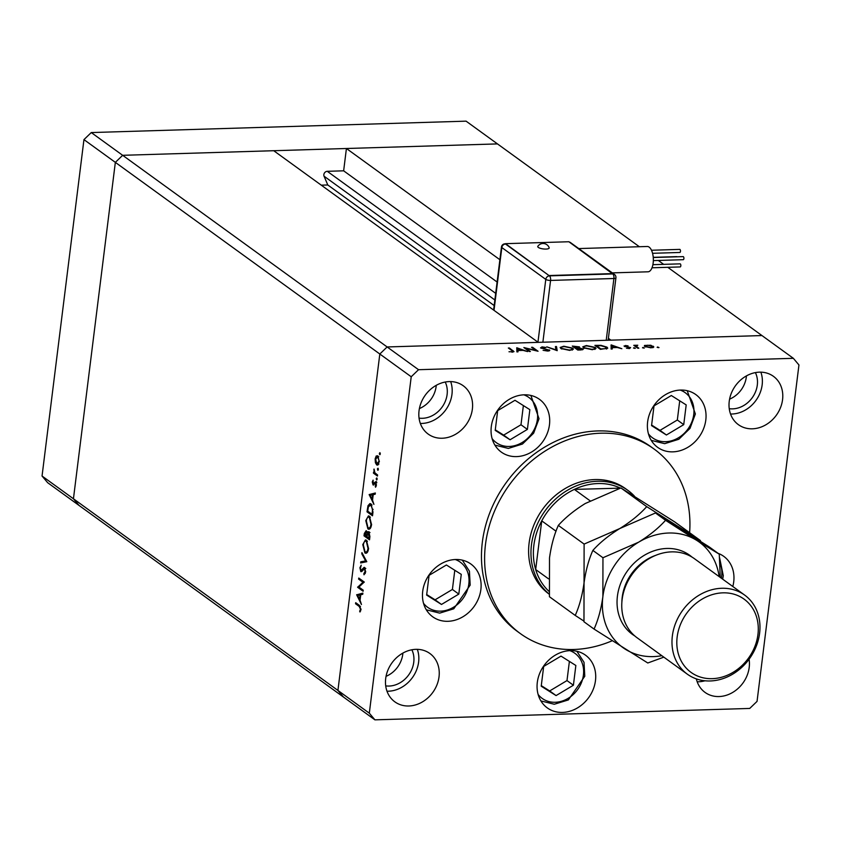 <?xml version="1.0" encoding="UTF-8"?>
<svg xmlns="http://www.w3.org/2000/svg" width="841" height="841" viewBox="0 0 841 841"><rect width="100%" height="100%" fill="white"/><g stroke="black" fill="none" stroke-linecap="round" stroke-linejoin="round"><path stroke-width="1.26" d="M666.408 434.997L683.733 424.642L686.193 404.91L671.328 395.522L654.014 405.888L651.554 425.62L666.408 434.997L660.006 430.361L677.331 420.006L679.717 400.821M651.617 425.062L660.006 430.361M677.331 420.006L683.733 424.642M575.854 665.483L561 656.106L543.675 666.461L541.215 686.203L556.08 695.581L573.404 685.226L575.854 665.483M541.289 685.646L549.678 690.945L566.992 680.579L569.389 661.404M566.992 680.579L573.404 685.226M549.678 690.945L556.08 695.581M461.267 574.361L446.403 564.984L429.089 575.339L426.629 595.081L441.483 604.458L458.808 594.103L461.267 574.361M426.692 594.524L435.081 599.812L452.405 589.457L454.792 570.272M452.405 589.457L458.808 594.103M435.081 599.812L441.483 604.458M514.986 400.284L497.672 410.639L495.212 430.382L510.067 439.759L527.391 429.394L529.851 409.662L514.986 400.284M495.275 429.825L503.664 435.112L520.989 424.758L523.375 405.572M520.989 424.758L527.391 429.394M503.664 435.112L510.067 439.759M495.696 293.362L327.265 171.312A3.375 2.849 125.9 0 0 323.848 174.602A3.375 2.849 125.9 0 0 324.058 176.2L327.79 184.978L321.273 185.167M608.39 338.334L610.892 340.153L761.946 335.559L387.133 346.955L379.817 354.019L337.924 690.429L343.527 697.094L79.054 505.441L73.44 498.776L115.343 162.366L73.44 498.776L79.054 505.441L47.653 482.692L42.05 476.027L83.953 139.617L91.27 132.563L122.66 155.312L115.343 162.366L122.66 155.312L387.133 346.955L538.198 342.361L273.714 150.707L122.66 155.312L497.473 143.906L346.418 148.5L499.88 259.711M91.27 132.563L466.082 121.157L639.36 246.728M653.173 256.736L653.983 257.314M658.303 260.447L663.686 264.358M667.765 267.301L793.347 358.308L418.534 369.704L411.217 376.768L369.315 713.179L374.918 719.843L749.73 708.437L757.047 701.383L798.95 364.973L793.347 358.308M327.265 171.312L343.643 170.818L346.418 148.5M42.05 476.027L369.315 713.179M83.953 139.617L411.217 376.768M494.172 305.546L327.79 184.978M497.105 282.019L343.643 170.818M549.215 594.082A65.114 54.98 -54.1 0 1 531.459 544.821A65.114 54.98 -54.1 0 1 568.684 489.567A65.114 54.98 -54.1 0 1 627.838 490.324L625.483 488.621A65.114 54.98 125.9 0 0 566.329 487.864A65.114 54.98 125.9 0 0 529.105 543.118A65.114 54.98 125.9 0 0 549.057 594.072L549.226 594.198M689.609 532.7A113.956 96.21 125.9 0 0 654.14 449.073A113.956 96.21 125.9 0 0 550.624 447.748A113.956 96.21 125.9 0 0 485.488 544.442A113.956 96.21 125.9 0 0 520.4 633.62A113.956 96.21 125.9 0 0 612.111 640.789M654.14 449.073L650.997 446.802A113.956 96.21 125.9 0 0 547.48 445.478A113.956 96.21 125.9 0 0 482.345 542.172A113.956 96.21 125.9 0 0 517.268 631.349L520.4 633.62M491.302 426.587A32.557 27.49 125.9 0 0 501.268 452.069A32.557 27.49 125.9 0 0 530.85 452.447A32.557 27.49 125.9 0 0 549.457 424.821A32.557 27.49 125.9 0 0 539.48 399.338A32.557 27.49 125.9 0 0 509.909 398.96A32.557 27.49 125.9 0 0 491.302 426.587M647.633 421.835A32.557 27.49 125.9 0 0 657.609 447.317A32.557 27.49 125.9 0 0 687.192 447.696A32.557 27.49 125.9 0 0 705.799 420.069A32.557 27.49 125.9 0 0 695.822 394.587A32.557 27.49 125.9 0 0 666.251 394.208A32.557 27.49 125.9 0 0 647.633 421.835M732.805 586.503A32.557 27.49 125.9 0 0 733.72 581.825A32.557 27.49 125.9 0 0 723.744 556.353A32.557 27.49 125.9 0 0 718.088 553.336M422.708 591.286A32.557 27.49 125.9 0 0 432.684 616.768A32.557 27.49 125.9 0 0 462.266 617.147A32.557 27.49 125.9 0 0 480.873 589.52A32.557 27.49 125.9 0 0 470.897 564.038A32.557 27.49 125.9 0 0 441.325 563.659A32.557 27.49 125.9 0 0 422.708 591.286M385.704 678.477A29.845 25.198 125.9 0 0 394.85 701.836A29.845 25.198 125.9 0 0 421.961 702.182A29.845 25.198 125.9 0 0 439.023 676.858A29.845 25.198 125.9 0 0 429.877 653.499A29.845 25.198 125.9 0 0 402.765 653.152A29.845 25.198 125.9 0 0 385.704 678.477M386.997 691.207A29.845 25.198 125.9 0 0 418.618 662.067A29.845 25.198 125.9 0 0 417.325 649.347M729.242 401.294A29.845 25.198 125.9 0 0 738.387 424.652A29.845 25.198 125.9 0 0 765.499 424.999A29.845 25.198 125.9 0 0 782.561 399.675A29.845 25.198 125.9 0 0 773.415 376.316A29.845 25.198 125.9 0 0 746.303 375.969A29.845 25.198 125.9 0 0 729.242 401.294M730.535 414.014A29.845 25.198 125.9 0 0 762.156 384.884A29.845 25.198 125.9 0 0 760.863 372.164M419.049 410.723A29.845 25.198 125.9 0 0 428.195 434.082A29.845 25.198 125.9 0 0 455.307 434.429A29.845 25.198 125.9 0 0 472.369 409.104A29.845 25.198 125.9 0 0 463.223 385.746A29.845 25.198 125.9 0 0 436.111 385.399A29.845 25.198 125.9 0 0 419.049 410.723M420.342 423.454A29.845 25.198 125.9 0 0 451.964 394.324A29.845 25.198 125.9 0 0 450.671 381.593M696.337 678.876A29.845 25.198 125.9 0 0 705.042 692.395A29.845 25.198 125.9 0 0 732.154 692.742A29.845 25.198 125.9 0 0 749.205 667.418A29.845 25.198 125.9 0 0 749.079 659.207M697.178 681.767A29.845 25.198 125.9 0 0 704.989 680.779M419.06 418.124A24.421 20.615 125.9 0 0 447.118 394.471A24.421 20.615 125.9 0 0 445.215 382.035M419.396 408.579A24.421 20.615 125.9 0 0 436.132 386.503A24.421 20.615 125.9 0 0 436.248 385.325M755.397 372.605A24.421 20.615 -54.1 0 1 757.31 385.031A24.421 20.615 -54.1 0 1 729.252 408.684M746.44 375.895A24.421 20.615 -54.1 0 1 746.314 377.073A24.421 20.615 -54.1 0 1 729.589 399.149M411.859 649.788A24.421 20.615 -54.1 0 1 413.761 662.214A24.421 20.615 -54.1 0 1 385.714 685.878M402.902 653.079A24.421 20.615 -54.1 0 1 402.776 654.256A24.421 20.615 -54.1 0 1 386.051 676.332M537.304 682.419A32.557 27.49 125.9 0 0 547.281 707.891A32.557 27.49 125.9 0 0 576.852 708.269A32.557 27.49 125.9 0 0 595.47 680.642A32.557 27.49 125.9 0 0 585.494 655.171A32.557 27.49 125.9 0 0 555.912 654.792A32.557 27.49 125.9 0 0 537.304 682.419M358.928 587.06L363.238 590.193L363.102 591.265L357.614 587.281L362.955 582.256L358.623 579.123L358.76 578.04L364.258 582.025L358.928 587.06M364.595 567.496L365.656 572.006L364.006 574.792L363.848 573.573L365.099 571.596L364.458 568.569L361.725 571.565L360.81 571.628L359.895 567.738L361.22 565.215L360.442 568.274L360.915 570.534L364.142 567.349M365.309 568.537L363.859 568.611M360.915 570.534L362.66 570.23M366.792 561.693L360.642 562.944L360.789 561.799L365.614 560.926L361.788 553.788L361.924 552.632L366.792 561.693M368.558 548.679C367.927 552.432 366.718 553.851 364.91 552.947L362.776 544.59L365.436 539.922L366.455 540.29L368.558 548.679M365.898 553.294L364.91 552.947L366.529 552.894L365.803 552.148M371.554 524.658C370.923 528.4 369.704 529.819 367.906 528.915L365.772 520.568L368.432 515.89L369.451 516.258L371.554 524.658M368.894 529.273L367.906 528.915L369.514 528.863L368.789 528.116M373.93 504.39L369.157 494.561L375.349 492.994L375.202 494.172L373.215 494.666L372.542 500.111L373.93 504.39M380.279 454.003L379.701 454.666L379.365 453.331L379.943 452.668L380.006 454.655M380.258 453.31L379.365 453.331L379.943 452.668M418.534 369.704L387.133 346.955L379.817 354.019L337.924 690.429L343.527 697.094L374.918 719.843M378.082 464.852L376.673 464.905L375.391 462.666L375.149 458.839L376.221 455.98L377.798 455.811L379.302 461.846L376.673 464.905L377.388 465.157M377.325 456.695L377.84 455.938L376.221 455.98L377.798 455.811M378.345 469.551L377.756 470.224L377.43 468.889L378.008 468.227L378.072 470.214M378.324 468.868L377.43 468.889L378.008 468.227M377.588 474.976L377.451 476.048L373.446 473.147L373.572 472.064L374.171 472.495L374.024 469.036L374.886 472.8L377.588 474.976M377.136 479.265L376.547 479.927L376.221 478.592L376.8 477.93L376.863 479.917M377.115 478.571L376.221 478.592L376.8 477.93M373.803 484.921L373.047 484.942L372.269 481.967L373.12 480.127L373.162 483.848L375.559 481.735L376.4 485.141L375.549 487.265L375.443 482.829L373.047 484.942L373.709 484.994M373.162 483.848L374.487 483.785M376.221 482.797L374.129 482.86M371.06 503.99L372.973 512.064L372.51 515.796L367.012 511.812L367.99 505.714L369.914 503.57L371.06 503.99M369.914 536.569L369.514 539.817L364.016 535.843L364.311 533.499L366.15 530.66L367.149 532.9L368.831 531.607L369.914 536.569M361.451 604.511L356.668 594.829L362.87 593.115L362.734 594.282L360.747 594.787L360.064 600.232L361.451 604.511M360.421 609.105L359.212 606.414L355.554 603.764L355.69 602.692L359.401 605.373L360.978 609.578L359.98 612.006L359.643 611.071L361.02 609.084M526.056 348.363L530.377 351.496L529.357 351.527L523.859 347.543L535.875 350.445L531.544 347.312L532.563 347.28L538.061 351.254L526.056 348.363L525.972 349.068M549.362 350.802L549.467 349.898L547.722 351.065L543.086 350.308L547.165 350.665L548.448 349.919L540.521 347.901L542.024 346.881L545.967 347.47L541.509 347.848L549.793 350.382M548.542 351.002L548.448 349.919M541.278 348.269L541.352 347.627L541.446 348.332M557.194 350.676L546.776 346.849L555.954 349.835L555.396 346.587L556.49 346.545L557.194 350.676M569.683 350.403L560.852 348.51L560.159 347.48L563.817 346.219L572.71 348.132L573.404 349.131L569.683 350.403M592.295 349.719L583.465 347.817L582.781 346.797L586.429 345.535L595.333 347.438L596.027 348.447L592.295 349.719M611.134 349.036L611.144 344.884L621.856 348.71L617.326 347.522L612.195 347.669L612.237 349.004L611.134 349.036M658.535 347.648L657.136 347.344L657.62 346.986L658.987 347.575M653.194 347.564L653.352 346.24L651.144 347.869L644.805 346.503L644.511 345.441L650.797 345.241L653.835 346.965M644.805 346.503L644.511 345.441L644.416 346.145M643.891 348.09L642.492 347.785L642.976 347.428L644.343 348.016M638.824 348.195L637.804 348.227L633.788 345.315L637.772 345.241L636.28 346.208L638.824 348.195M637.058 345.535L636.174 347.039M634.902 348.363L633.504 348.058L633.988 347.701L635.354 348.29M624.337 346.345L625.368 345.514L628.059 345.872L625.336 346.303L630.624 347.617L629.362 348.531L626.461 348.216L629.636 347.669L624.064 345.956M625.862 345.872L625.273 346.765M628.774 348.531L629.636 347.669M607.002 347.144L607.749 348.185L600.4 349.362L594.902 345.378L600.979 345.346L607.002 347.144L606.782 348.952M582.771 349.677L582.897 348.721L580.837 349.961L577.788 350.045L572.29 346.072L579.449 346.881L579.312 347.764L583.255 349.236M516.889 351.906L516.763 347.754L527.622 351.58L523.081 350.382L517.951 350.539L517.993 351.864L516.889 351.906M511.801 352.148L512.001 350.665L508.353 348.016L509.362 347.985L514.009 351.633L509.005 351.769L511.854 351.738L512.001 350.665M652.343 346.271L647.486 345.22L645.814 346.471L650.65 347.512L652.343 346.271L652.595 347.732M645.751 347.007L645.436 345.924L645.331 346.818M634.724 345.987L634.808 345.283M635.312 346.418L635.397 345.714M611.029 345.819L611.144 344.884M611.113 348.458L611.754 348.689M612.027 349.004L612.195 347.669M616.222 347.123L612.132 345.662L612.185 347.249L616.169 347.554M611.712 349.015L612.132 345.662M611.964 349.004L612.185 347.249M596.49 345.756L600.852 348.92L605.247 348.679L605.983 347.165L600.905 345.735L596.49 345.756L596.395 346.46M606.435 349.036L605.983 347.165M595.102 349.278L595.333 347.438M594.314 347.47L587.039 345.935C584.19 346.124 583.339 346.734 584.484 347.785L591.696 349.309C594.587 349.141 595.47 348.521 594.314 347.47L594.724 349.404M584.411 348.363L583.938 346.976L583.801 348.037M575.244 346.408L573.867 346.45L575.633 347.722L578.45 346.913L575.244 346.408M573.783 347.144L573.867 346.45M578.534 348.079L578.45 346.913M575.538 348.426L575.633 347.722M576.863 348.111L578.23 349.614L581.877 348.752L576.863 348.111M576.106 348.836L576.19 348.132M581.972 349.867L581.877 348.752M572.49 349.961L572.71 348.132M571.701 348.153L564.427 346.629C561.578 346.807 560.716 347.428 561.862 348.479L569.073 349.993C571.975 349.824 572.847 349.215 571.701 348.153L572.111 350.087M561.799 349.047L561.315 347.659L561.178 348.731M555.943 349.982L556.49 346.545M532.479 347.985L532.563 347.28M516.784 348.689L516.9 347.754M516.868 351.328L517.52 351.559M517.793 351.874L517.951 350.539M521.988 349.993L517.888 348.531L517.94 350.119L521.935 350.424M517.478 351.885L517.888 348.531M517.72 351.874L517.94 350.119M509.278 348.689L509.362 347.985M376.011 462.645L375.391 462.666M375.696 458.818L375.149 458.839M378.187 464.768L377.567 464.011M378.629 456.863L377.115 456.695L378.734 456.642M379.344 461.478L377.672 456.894L375.643 459.197L376.81 463.822L378.965 463.969M376.81 463.822L378.807 461.499M375.443 473.367L373.446 473.147M374.35 469.856L373.772 469.867M372.836 481.946L372.269 481.967M374.476 483.817L373.53 483.838M375.748 482.818L376.505 481.641M376.158 486.245L375.265 486.277M376.432 484.826L375.895 484.847M371.028 495.223L369.146 494.708M370.755 494.666L369.157 494.561M370.776 494.508L375.296 493.362M372.584 494.823L370.219 495.423L372.048 499.123L372.584 494.823L373.204 494.813M372.668 499.102L372.048 499.123M368.568 511.759L367.012 511.812M368.831 505.693L367.99 505.714M369.977 504.758L370.755 503.801M371.775 504.705L370.04 504.747L370.923 505.073L368.432 506.713L367.706 511.139L372.079 514.303L372.531 509.394L370.923 505.073L372.006 505.042M372.689 514.282L372.079 514.303M373.141 509.373L372.531 509.394M366.392 520.547L365.772 520.568M368.421 517.068L369.252 516.132M370.376 517.31L369.315 517.341C367.843 516.637 366.855 517.825 366.34 520.915L368.032 527.833L370.513 528.064M370.177 517.005L368.516 517.057L369.315 517.341L370.986 524.29L371.596 524.269M368.032 527.833C369.504 528.537 370.482 527.349 370.986 524.29M365.572 535.791L364.016 535.843M366.266 531.628L366.518 531.039M367.916 532.879L367.149 532.9M368.863 532.553L369.157 531.922M366.865 531.722L366.024 531.754L364.721 535.17L366.476 536.442L365.74 531.649L367.359 531.596M367.191 535.706L366.571 535.717M367.096 536.421L366.476 536.442M369.567 532.658L367.475 533.94L367.044 536.852L369.083 538.335L368.39 532.574L369.998 532.521M369.893 536.779L369.273 536.8M369.704 538.314L369.083 538.335M363.396 544.579L362.776 544.59M365.425 541.089L366.255 540.164M367.391 541.341L366.319 541.373C364.847 540.668 363.859 541.856 363.344 544.947L365.047 551.864L367.517 552.085M367.191 541.036L365.53 541.089L366.319 541.373L367.99 548.321L368.6 548.3M365.047 551.864C366.508 552.569 367.496 551.381 367.99 548.321M362.292 562.65L362.397 561.746L360.789 561.799M362.397 561.746L366.424 561.021M366.361 560.905L365.614 560.926M362.534 553.756L361.788 553.788M365.267 573.53L363.848 573.573M365.698 571.575L365.099 571.596M362.05 571.186L361.777 570.608M360.547 567.717L359.895 567.738M363.47 569.01L362.471 569.042M364.416 568.474L364.91 567.801M359.17 587.239L357.614 587.281M358.97 587.018L357.635 587.06M364.237 582.214L362.955 582.256M360.19 579.071L358.623 579.123M358.56 595.344L356.668 594.829M358.287 594.787L356.689 594.682M358.308 594.629L362.828 593.483M360.116 594.944L357.751 595.544L359.58 599.244L360.116 594.944L360.726 594.923M360.19 599.223L359.58 599.244M357.12 603.722L355.554 603.764M360.589 611.039L359.643 611.071M360.947 609.809L360.242 609.83M545.977 249.073A5.771 1.693 -172.9 0 1 539.996 248.211A5.771 1.693 -172.9 0 1 537.841 246.308A6.402 6.402 0 0 1 549.162 247.717A5.771 1.693 -172.9 0 1 545.977 249.073M651.481 250.25L679.738 249.388A1.535 0.694 88.3 0 1 680.453 251.406A1.535 0.694 88.3 0 1 679.833 252.468L652.553 253.299M653.257 257.525L683.165 256.621A1.535 0.694 88.3 0 1 683.88 258.639A1.535 0.694 88.3 0 1 683.26 259.69L653.331 260.605M652.9 264.684L680.096 263.853A1.535 0.694 88.3 0 1 680.811 265.872A1.535 0.694 88.3 0 1 680.19 266.933L652.017 267.785M653.236 257.335L676.669 256.631A1.535 0.694 88.3 0 1 677.005 256.81M578.755 248.568L647.265 246.487A12.657 5.687 88.3 0 1 649.147 247.128A12.657 5.687 88.3 0 1 653.32 261.078A12.657 5.687 88.3 0 1 648.043 271.801L612.311 272.883M606.214 340.3L613.909 278.508L550.571 280.431A3.616 1.619 -91.7 0 0 549.436 275.859L612.763 273.935L568.863 241.745L505.525 243.669L549.436 275.859L505.483 244.016A3.616 1.619 -91.7 0 0 504.947 243.837A3.616 3.616 0 0 0 501.467 247.002A3.616 1.062 7.1 0 0 501.825 247.548L494.003 310.34M505.525 243.669L505.483 244.016A3.616 3.059 125.9 0 0 501.825 247.548L545.777 279.391A3.616 1.062 7.1 0 0 550.571 280.431L542.876 342.224M549.478 275.522L612.805 273.598M627.838 490.324A65.114 54.98 -54.1 0 1 634.408 496.106M620.416 488.127A63.306 53.456 125.9 0 0 620.153 488.001A63.306 53.456 125.9 0 0 574.35 489.399A63.306 53.456 125.9 0 0 541.741 520.863A63.306 53.456 125.9 0 0 533.867 545.346A63.306 53.456 125.9 0 0 535.675 569.525A63.306 53.456 125.9 0 0 549.015 591.391M556.027 531.207L541.741 520.863L535.675 569.525L548.469 578.797M620.353 488.148L574.35 489.399L590.056 500.784M744.632 595.071L694.403 558.676A48.841 41.23 125.9 0 0 650.04 558.109A48.841 41.23 125.9 0 0 622.13 599.549A48.841 41.23 125.9 0 0 637.089 637.762L687.318 674.167A48.841 41.23 -54.1 0 1 672.358 635.943A48.841 41.23 -54.1 0 1 700.269 594.503A48.841 41.23 -54.1 0 1 744.632 595.071A48.841 41.23 -54.1 0 1 759.602 633.294A48.841 41.23 -54.1 0 1 731.681 674.734A48.841 41.23 -54.1 0 1 687.318 674.167M757.941 634.524A45.214 38.181 125.9 0 0 722.892 592.842A45.214 38.181 125.9 0 0 677.163 636.984A45.214 38.181 125.9 0 0 712.201 678.666A45.214 38.181 125.9 0 0 757.941 634.524M620.931 487.959L674.65 521.862L700.437 540.553L646.718 506.639L620.931 487.959L585.262 503.507C574.319 510.298 565.341 517.593 558.329 525.394L584.117 544.085L584.043 582.929C582.298 595.407 579.365 606.245 575.233 615.433L549.446 596.742L549.509 557.909C551.254 545.42 554.198 534.582 558.329 525.394M646.718 506.639C639.707 514.45 630.729 521.746 619.796 528.537L584.117 544.085M575.233 615.433L583.917 621.089M700.5 541.226L700.437 540.553M719.15 576.6A65.114 54.98 125.9 0 0 696.79 540.416L665.557 520.295C658.545 528.106 649.567 535.402 638.624 542.182L602.955 557.741L602.881 596.574C601.136 609.063 598.193 619.901 594.061 629.079L583.969 621.772L584.043 582.929C585.788 570.44 588.732 559.601 592.863 550.424C599.875 542.613 608.852 535.318 619.796 528.537L655.465 512.978L709.184 546.881L719.276 554.198L696.79 540.416A65.114 54.98 125.9 0 0 638.624 542.182A65.114 54.98 125.9 0 0 602.881 596.574A65.114 54.98 125.9 0 0 625.294 649.199A65.114 54.98 125.9 0 0 661.835 655.696M720.253 577.399L719.276 554.198M594.061 629.079L647.78 662.992L663.833 657.147M602.955 557.741L592.863 550.424M665.557 520.295L655.465 512.978M648.464 433.882A27.858 23.516 125.9 0 0 674.955 439.57A27.858 23.516 125.9 0 0 693.751 414.508A27.858 23.516 125.9 0 0 680.211 390.066M721.368 578.209A27.858 23.516 125.9 0 0 721.673 576.274A27.858 23.516 125.9 0 0 719.928 563.018M538.124 694.466A27.858 23.516 125.9 0 0 568.127 698.356A27.858 23.516 125.9 0 0 583.612 672.632A27.858 23.516 125.9 0 0 569.872 650.65M423.538 603.333A27.858 23.516 125.9 0 0 453.53 607.234A27.858 23.516 125.9 0 0 469.026 581.509A27.858 23.516 125.9 0 0 455.286 559.528M492.122 438.634A27.858 23.516 125.9 0 0 518.613 444.321A27.858 23.516 125.9 0 0 537.41 419.26A27.858 23.516 125.9 0 0 523.869 394.828M494.865 299.974L324.058 176.2M637.383 347.922L637.478 347.217M512.894 352.116L513.073 350.665M367.938 509.362L367.317 509.383M372.868 512.905L372.248 512.926M364.931 533.478L364.311 533.499M360.463 606.382L359.212 606.414M537.956 342.192L545.777 279.391A3.616 3.059 -54.1 0 1 549.436 275.859M614.456 274.439A3.616 3.059 125.9 0 0 612.763 273.935A3.616 1.619 -91.7 0 1 613.909 278.508A3.616 1.062 7.1 0 0 615.927 277.814A3.616 3.616 0 0 0 614.456 274.439L570.513 242.597A3.616 3.616 0 0 0 569.21 241.998M569.378 242.124A3.616 3.059 -54.1 0 1 570.513 242.597M634.808 635.964A48.841 41.23 -54.1 0 1 617.42 596.132A48.841 41.23 -54.1 0 1 646.792 553.904A48.841 41.23 -54.1 0 1 691.985 557.068M655.822 555.302A45.214 38.181 125.9 0 0 622.224 597.173A45.214 38.181 125.9 0 0 621.877 602.145M651.239 440.358L664.695 443.67L678.813 439.275L689.977 428.437L695.37 413.951L687.223 390.697M722.671 579.155L723.292 575.717L719.56 557.615M540.91 700.931L554.293 704.253L568.358 699.933L584.779 676.248L584.022 662.319L576.894 651.281M426.313 609.809L439.706 613.121L453.762 608.8L470.182 585.126L469.425 571.186L462.298 560.148M494.897 445.11L508.353 448.421L522.471 444.027L533.636 433.189L539.028 418.713L530.881 395.449M636.185 345.914L636.059 346.955M625.21 346.114L625.136 346.723M629.772 347.869L629.688 348.521M512.768 351.412L512.684 352.127M373.341 483.911L374.949 483.859M375.233 482.755L376.852 482.702M364.195 568.474L365.803 568.432M361.199 570.629L362.807 570.576M608.148 340.237L615.927 277.814M493.614 310.056L501.467 247.002M505.515 243.816L504.947 243.837"/></g></svg>
